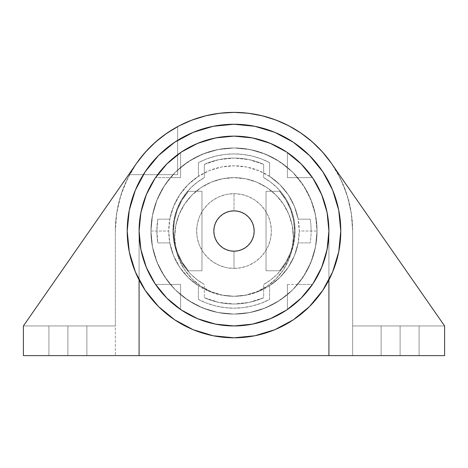 <?xml version="1.0" encoding="UTF-8"?>
<svg xmlns="http://www.w3.org/2000/svg" width="468" height="468" viewBox="0 0 468 468"><rect width="100%" height="100%" fill="white"/><g stroke="black" fill="none" stroke-linecap="round" stroke-linejoin="round"><path stroke-width="0.35" stroke-dasharray="2.34 1.75" d="M174.675 236.966A59.325 59.325 0 0 1 234 177.641A59.325 59.325 0 0 1 293.325 236.966A59.325 59.325 0 0 0 234 177.641A59.325 59.325 0 0 0 174.675 236.966L175.816 225.395L179.191 214.262L184.673 204.007L192.05 195.016L201.041 187.639L211.296 182.157L222.429 178.782L234 177.641L245.571 178.782L256.704 182.157L266.959 187.639L275.95 195.016L283.327 204.007L288.809 214.262L292.184 225.395L293.325 236.966L292.184 248.537L288.809 259.67L283.327 269.925L275.95 278.916L266.959 286.293L256.704 291.775L245.571 295.15L234 296.291L222.429 295.15L211.296 291.775L201.041 286.293L192.05 278.916L184.673 269.925L179.191 259.67L175.816 248.537L174.675 236.966A59.325 59.325 0 0 0 234 296.291A59.325 59.325 0 0 0 293.325 236.966A59.325 59.325 0 0 1 234 296.291A59.325 59.325 0 0 1 174.675 236.966L175.816 225.395L179.191 214.262L184.673 204.007L192.05 195.016L201.041 187.639L211.296 182.157L222.429 178.782L234 177.641L245.571 178.782L256.704 182.157L266.959 187.639L275.95 195.016L283.327 204.007L288.809 214.262L292.184 225.395L293.325 236.966L292.184 248.537L288.809 259.67L283.327 269.925L275.95 278.916L266.959 286.293L256.704 291.775L245.571 295.15L234 296.291L222.429 295.15L211.296 291.775L201.041 286.293L192.05 278.916L184.673 269.925L179.191 259.67L175.816 248.537L174.675 236.966M311.121 231.034A77.121 77.121 0 0 0 310.202 219.17A77.121 77.121 0 0 1 311.121 231.034A77.121 77.121 0 0 0 310.202 219.17L298.169 219.17L294.466 206.487L288.282 194.817L279.882 184.626L269.597 176.342L269.597 162.618L261.156 158.851L252.322 156.119L243.225 154.469L234 153.913L224.775 154.469L215.678 156.119L206.844 158.851L198.403 162.618L198.403 176.342L188.118 184.626L179.718 194.817L173.534 206.487L169.831 219.17L157.798 219.17L156.879 231.034L157.798 242.898L169.831 242.898L173.534 255.575L179.718 267.251L188.118 277.442L198.403 285.726L198.403 299.45L206.844 303.217L215.678 305.949L224.775 307.599L234 308.155L243.225 307.599L252.322 305.949L261.156 303.217L269.597 299.45L269.597 285.726L279.882 277.442L288.282 267.251L294.466 255.575L298.169 242.898L310.202 242.898A77.121 77.121 0 0 0 311.121 231.034A77.121 77.121 0 0 1 310.202 242.898A77.121 77.121 0 0 0 310.202 219.17L298.169 219.17A65.257 65.257 0 0 0 269.597 176.342L269.597 162.618A77.121 77.121 0 0 0 198.403 162.618A77.121 77.121 0 0 1 269.597 162.618L269.597 176.342A65.257 65.257 0 0 1 298.169 219.17L310.202 219.17L298.169 219.17L294.466 206.487L288.282 194.817L279.882 184.626L269.597 176.342L269.597 162.618L261.156 158.851L252.322 156.119L243.225 154.469L234 153.913L224.775 154.469L215.678 156.119L206.844 158.851L198.403 162.618L198.403 176.342A65.257 65.257 0 0 0 169.831 219.17L157.798 219.17A77.121 77.121 0 0 0 157.798 242.898L169.831 242.898A65.257 65.257 0 0 0 198.403 285.726L198.403 299.45A77.121 77.121 0 0 0 269.597 299.45L269.597 285.726A65.257 65.257 0 0 0 298.169 242.898L310.202 242.898L298.169 242.898A65.257 65.257 0 0 1 269.597 285.726L269.597 299.45A77.121 77.121 0 0 1 198.403 299.45L198.403 285.726A65.257 65.257 0 0 1 169.831 242.898L157.798 242.898A77.121 77.121 0 0 1 157.798 219.17L169.831 219.17A65.257 65.257 0 0 1 198.403 176.342L198.403 162.618L198.403 176.342L188.118 184.626L179.718 194.817L173.534 206.487L169.831 219.17L157.798 219.17L156.879 231.034L157.798 242.898L169.831 242.898L173.534 255.575L179.718 267.251L188.118 277.442L198.403 285.726L198.403 299.45L206.844 303.217L215.678 305.949L224.775 307.599L234 308.155L243.225 307.599L252.322 305.949L261.156 303.217L269.597 299.45L269.597 285.726L279.882 277.442L288.282 267.251L294.466 255.575L298.169 242.898L310.202 242.898A77.121 77.121 0 0 0 311.121 231.034M180.607 167.415A83.052 83.052 0 0 0 150.948 231.034A83.052 83.052 0 0 1 234 147.982A83.052 83.052 0 0 1 317.052 231.034A83.052 83.052 0 0 0 180.607 167.415L180.607 152.556L180.607 177.641L155.522 177.641L148.45 189.914L143.284 203.1L140.137 216.912L139.084 231.034L140.137 245.156L143.284 258.968L148.45 272.154L155.522 284.427L180.607 284.427L180.607 309.512L192.88 316.584L206.066 321.75L219.878 324.897L234 325.95L248.122 324.897L261.934 321.75L275.12 316.584L287.393 309.512L287.393 284.427L312.478 284.427A94.916 94.916 0 0 0 328.916 231.034A94.916 94.916 0 0 1 312.478 284.427L319.55 272.154L324.716 258.968L327.863 245.156L328.916 231.034L327.863 216.912L324.716 203.1L319.55 189.914L312.478 177.641L287.393 177.641L287.393 152.556L275.12 145.484L261.934 140.318L248.122 137.171L234 136.118L219.878 137.171L206.066 140.318L192.88 145.484L180.607 152.556A94.916 94.916 0 0 1 287.393 152.556A94.916 94.916 0 0 0 180.607 152.556L192.88 145.484L206.066 140.318L219.878 137.171L234 136.118L248.122 137.171L261.934 140.318L275.12 145.484L287.393 152.556L287.393 167.415L275.529 159.108L262.408 152.989L248.426 149.245L234 147.982L219.574 149.245L205.592 152.989L192.471 159.108L180.607 167.415L180.607 177.641L170.381 177.641L162.074 189.505L155.955 202.626L152.211 216.608L150.948 231.034L152.211 245.46L155.955 259.442L162.074 272.563L170.381 284.427L155.522 284.427A94.916 94.916 0 0 1 155.522 177.641A94.916 94.916 0 0 0 155.522 284.427L148.45 272.154L143.284 258.968L140.137 245.156L139.084 231.034L140.137 216.912L143.284 203.1L148.45 189.914L155.522 177.641L170.381 177.641A83.052 83.052 0 0 1 180.607 167.415L180.607 177.641L155.522 177.641L180.607 177.641L180.607 152.556L180.607 167.415M322.768 290.388L332.654 271.896L338.733 251.866L340.786 231.034A106.786 106.786 0 0 0 234 124.248A106.786 106.786 0 0 0 127.214 231.034A106.786 106.786 0 0 0 234 337.814A106.786 106.786 0 0 0 340.786 231.034L338.733 210.202L332.654 190.172L322.785 171.709M180.607 309.512A94.916 94.916 0 0 0 287.393 309.512A94.916 94.916 0 0 1 180.607 309.512L180.607 294.653L192.471 302.96L205.592 309.079L219.574 312.823L234 314.086L248.426 312.823L262.408 309.079L275.529 302.96L287.393 294.653L287.393 309.512L275.12 316.584L261.934 321.75L248.122 324.897L234 325.95L219.878 324.897L206.066 321.75L192.88 316.584L180.607 309.512L180.607 294.653A83.052 83.052 0 0 0 297.619 284.427L305.926 272.563L312.045 259.442L315.789 245.46L317.052 231.034L315.789 216.608L312.045 202.626L305.926 189.505L297.619 177.641L312.478 177.641A94.916 94.916 0 0 1 328.916 231.034A94.916 94.916 0 0 0 312.478 177.641L319.55 189.914L324.716 203.1L327.863 216.912L328.916 231.034L327.863 245.156L324.716 258.968L319.55 272.154L312.478 284.427L297.619 284.427A83.052 83.052 0 0 0 317.052 231.034A83.052 83.052 0 0 1 234 314.086A83.052 83.052 0 0 1 150.948 231.034A83.052 83.052 0 0 0 180.607 294.653A83.052 83.052 0 0 1 170.381 284.427L180.607 284.427L180.607 309.512M331.508 163.437L337.176 172.446L343.857 186.217L348.713 200.737L351.661 215.76L352.65 231.034L352.65 355.616L328.916 355.616L328.916 231.034L327.097 212.519L321.691 194.711L312.922 178.302L301.117 163.917L286.732 152.112L270.323 143.343L252.515 137.937L234 136.118L215.485 137.937L197.677 143.343L181.268 152.112L166.883 163.917L155.078 178.302L146.308 194.711L140.903 212.519L139.084 231.034A94.916 94.916 0 0 0 234 325.95A94.916 94.916 0 0 0 328.916 231.034A94.916 94.916 0 0 1 234 325.95A94.916 94.916 0 0 1 139.084 231.034L139.084 355.616L115.35 355.616L115.35 231.034L116.257 216.391L118.966 201.971L123.435 187.996L129.589 174.675L177.641 174.675L177.641 126.623L177.641 174.675L129.589 174.675L143.302 174.675L150.345 164.666L158.494 155.528L145.215 171.709L135.346 190.172L129.267 210.202L127.214 231.034L129.267 251.866L135.346 271.896L145.215 290.359M174.646 319.802L193.138 329.688L213.168 335.767L234 337.814L254.832 335.767L274.862 329.688L293.325 319.82M309.506 155.528L293.325 142.249L274.862 132.38L254.832 126.301L234 124.248L213.168 126.301L193.138 132.38L174.675 142.249M317.052 231.034L315.455 247.239L310.729 262.817L303.059 277.173L292.728 289.762L280.145 300.087L265.783 307.763L250.204 312.489L234 314.086L217.796 312.489L202.217 307.763L187.855 300.087L175.272 289.762L164.941 277.173L157.271 262.817L152.545 247.239L150.948 231.034L152.545 214.83L157.271 199.251L164.941 184.889L175.272 172.306L187.855 161.975L202.217 154.3L217.796 149.579L234 147.982L250.204 149.579L265.783 154.3L280.145 161.975L292.728 172.306L303.059 184.889L310.729 199.251L315.455 214.83L317.052 231.034A83.052 83.052 0 0 0 234 147.982A83.052 83.052 0 0 0 150.948 231.034L168.743 231.034A65.257 65.257 0 0 1 234 165.777A65.257 65.257 0 0 1 299.257 231.034L317.052 231.034A83.052 83.052 0 0 0 234 147.982A83.052 83.052 0 0 0 150.948 231.034A83.052 83.052 0 0 1 234 147.982A83.052 83.052 0 0 1 317.052 231.034L315.455 214.83L310.729 199.251L303.059 184.889L292.728 172.306L280.145 161.975L265.783 154.3L250.204 149.579L234 147.982L217.796 149.579L202.217 154.3L187.855 161.975L175.272 172.306L164.941 184.889L157.271 199.251L152.545 214.83L150.948 231.034L152.545 247.239L157.271 262.817L164.941 277.173L175.272 289.762L187.855 300.087L202.217 307.763L217.796 312.489L234 314.086L250.204 312.489L265.783 307.763L280.145 300.087L292.728 289.762L303.059 277.173L310.729 262.817L315.455 247.239L317.052 231.034A83.052 83.052 0 0 1 234 314.086A83.052 83.052 0 0 1 150.948 231.034A83.052 83.052 0 0 0 234 314.086A83.052 83.052 0 0 0 317.052 231.034L299.257 231.034L298.005 218.304L294.29 206.06L288.259 194.782L280.145 184.889L270.252 176.775L258.974 170.744L246.73 167.029L234 165.777L221.27 167.029L209.026 170.744L197.748 176.775L187.855 184.889L179.741 194.782L173.71 206.06L169.995 218.304L168.743 231.034L169.995 243.764L173.71 256.008L179.741 267.286L187.855 277.179L197.748 285.293L209.026 291.324L221.27 295.039L234 296.291L246.73 295.039L258.974 291.324L270.252 285.293L280.145 277.179L288.259 267.286L294.29 256.008L298.005 243.764L299.257 231.034A65.257 65.257 0 0 1 234 296.291A65.257 65.257 0 0 1 168.743 231.034L150.948 231.034A83.052 83.052 0 0 0 234 314.086A83.052 83.052 0 0 0 317.052 231.034M287.393 167.415A83.052 83.052 0 0 1 297.619 177.641L287.393 177.641L287.393 152.556L287.393 167.415M287.393 177.641L312.478 177.641L287.393 177.641M297.619 284.427A83.052 83.052 0 0 1 287.393 294.653L287.393 284.427L312.478 284.427L297.619 284.427M287.393 284.427L287.393 309.512L287.393 284.427M180.607 284.427L155.522 284.427L180.607 284.427M173.488 231.034A60.512 60.512 0 0 0 188.376 270.779A60.512 60.512 0 0 1 173.488 231.034L174.459 220.252L177.331 209.81L182.023 200.052L188.376 191.289L201.965 191.289L201.965 270.779L188.376 270.779L182.023 262.016L177.331 252.258L174.459 241.816L173.488 231.034A60.512 60.512 0 0 1 188.376 191.289A60.512 60.512 0 0 0 173.488 231.034L174.459 241.816L177.331 252.258L182.023 262.016L188.376 270.779L201.965 270.779L188.376 270.779L201.965 270.779L201.965 191.289L201.965 270.779L201.965 191.289L188.376 191.289L201.965 191.289L188.376 191.289L182.023 200.052L177.331 209.81L174.459 220.252L173.488 231.034M295.103 231.034A61.103 61.103 0 0 1 263.659 284.456A61.103 61.103 0 0 0 295.103 231.034L294.565 239.136L292.956 247.098L290.306 254.773L286.662 262.027L282.087 268.737L276.658 274.78L270.486 280.051L263.659 284.456L263.659 297.701L249.163 302.41L234 304.001L218.837 302.41L204.34 297.701L204.34 284.456L197.514 280.051L191.342 274.78L185.913 268.737L181.338 262.027L177.694 254.773L175.044 247.098L173.435 239.136L172.897 231.034L173.435 222.932L175.044 214.97L177.694 207.295L181.338 200.041L185.913 193.331L191.342 187.288L197.514 182.017L204.34 177.612L204.34 164.367L218.837 159.658L234 158.067L249.163 159.658L263.659 164.367L263.659 177.612L270.486 182.017L276.658 187.288L282.087 193.331L286.662 200.041L290.306 207.295L292.956 214.97L294.565 222.932L295.103 231.034A61.103 61.103 0 0 0 263.659 177.612L263.659 164.367A72.967 72.967 0 0 0 204.34 164.367A72.967 72.967 0 0 1 263.659 164.367L263.659 177.612A61.103 61.103 0 0 1 295.103 231.034L294.565 239.136L292.956 247.098L290.306 254.773L286.662 262.027L282.087 268.737L276.658 274.78L270.486 280.051L263.659 284.456L263.659 297.701A72.967 72.967 0 0 1 204.34 297.701A72.967 72.967 0 0 0 263.659 297.701L249.163 302.41L234 304.001L218.837 302.41L204.34 297.701L204.34 284.456A61.103 61.103 0 0 1 204.34 177.612A61.103 61.103 0 0 0 204.34 284.456L197.514 280.051L191.342 274.78L185.913 268.737L181.338 262.027L177.694 254.773L175.044 247.098L173.435 239.136L172.897 231.034L173.435 222.932L175.044 214.97L177.694 207.295L181.338 200.041L185.913 193.331L191.342 187.288L197.514 182.017L204.34 177.612L204.34 164.367L204.34 177.612L204.34 164.367L218.837 159.658L234 158.067L249.163 159.658L263.659 164.367L263.659 177.612L270.486 182.017L276.658 187.288L282.087 193.331L286.662 200.041L290.306 207.295L292.956 214.97L294.565 222.932L295.103 231.034M266.035 191.289L279.624 191.289L285.977 200.052L290.669 209.81L293.541 220.252L294.512 231.034L293.541 241.816L290.669 252.258L285.977 262.016L279.624 270.779L266.035 270.779L266.035 191.289L279.624 191.289A60.512 60.512 0 0 1 279.624 270.779A60.512 60.512 0 0 0 279.624 191.289L266.035 191.289L266.035 270.779L266.035 191.289L266.035 270.779L279.624 270.779L266.035 270.779L279.624 270.779L285.977 262.016L290.669 252.258L293.541 241.816L294.512 231.034L293.541 220.252L290.669 209.81L285.977 200.052L279.624 191.289L266.035 191.289M67.895 325.95L86.878 325.95L86.878 355.616L67.895 355.616L67.895 325.95L48.912 325.95L67.895 325.95L67.895 355.616L67.895 325.95L48.912 325.95L86.878 325.95L48.912 325.95L67.895 325.95L67.895 355.616L48.912 355.616L86.878 355.616L48.912 355.616L67.895 355.616L67.895 325.95L86.878 325.95L67.895 325.95L67.895 355.616L86.878 355.616L48.912 355.616L86.878 355.616L86.878 325.95L48.912 325.95L48.912 355.616L48.912 325.95L67.895 325.95M400.105 325.95L419.088 325.95L419.088 355.616L400.105 355.616L400.105 325.95L381.122 325.95L400.105 325.95L400.105 355.616L400.105 325.95L381.122 325.95L419.088 325.95L381.122 325.95L400.105 325.95L400.105 355.616L381.122 355.616L419.088 355.616L381.122 355.616L400.105 355.616L400.105 325.95L419.088 325.95L400.105 325.95L400.105 355.616L419.088 355.616L381.122 355.616L419.088 355.616L419.088 325.95L381.122 325.95L381.122 355.616L381.122 325.95L400.105 325.95M145.413 152.106A118.65 118.65 0 0 0 115.35 231.034A118.65 118.65 0 0 1 136.609 163.262L23.4 325.95L23.4 355.616L115.35 355.616L115.35 325.95L23.4 325.95L115.35 325.95L115.35 231.034L115.35 325.95L23.4 325.95L23.4 355.616L139.084 355.616L139.084 231.034L139.084 355.616L328.916 355.616L328.916 231.034A94.916 94.916 0 0 0 234 136.118A94.916 94.916 0 0 0 139.084 231.034A94.916 94.916 0 0 1 234 136.118A94.916 94.916 0 0 1 328.916 231.034L328.916 355.616L444.6 355.616L444.6 325.95L352.65 325.95L352.65 231.034L352.65 325.95L444.6 325.95L331.391 163.262A118.65 118.65 0 0 1 352.65 231.034A118.65 118.65 0 0 0 177.641 126.623L177.641 174.675L143.302 174.675A106.786 106.786 0 0 1 177.641 140.336A106.786 106.786 0 0 0 143.302 174.675L150.345 164.666L158.494 155.528L167.632 147.379L177.641 140.336L177.641 126.623L178.32 126.261M188.165 121.598L192.085 120.036M205.715 115.807L209.448 114.952M220.539 113.151L225.986 112.659M235.328 112.396L241.429 112.618M250.105 113.484L256.4 114.52M264.636 116.409L270.902 118.269M278.7 121.13L284.76 123.792M292.073 127.571L297.783 130.987M304.545 135.632L309.787 139.745M315.941 145.22L320.586 149.918M326.061 156.189L330.034 161.355M444.6 355.616L444.6 325.95L352.65 325.95L352.65 355.616L444.6 355.616M155.078 178.302L146.308 194.711L140.903 212.519L139.084 231.034L140.903 249.549L139.084 231.034L139.084 279.958L139.084 231.034L140.903 212.519L146.308 194.711L155.078 178.302L166.883 163.917L181.268 152.112L197.677 143.343L215.485 137.937L234 136.118L252.515 137.937L270.323 143.343L286.732 152.112L301.117 163.917L312.922 178.302L321.691 194.711L327.097 212.519L328.916 231.034L328.916 279.958L328.916 231.034L327.097 249.549L321.691 267.357L312.922 283.766L301.117 298.151L286.732 309.956L270.323 318.726L252.515 324.131L234 325.95L215.485 324.131L197.677 318.726L181.268 309.956L166.883 298.151L155.078 283.766L146.308 267.357L140.903 249.549L139.084 231.034L139.084 355.616L139.084 231.034L139.084 355.616L328.916 355.616L328.916 231.034L328.916 355.616L328.916 231.034L327.097 249.549L328.916 231.034L327.097 212.519L321.691 194.711L312.905 178.273M155.095 283.795L146.308 267.357L140.903 249.549L146.308 267.357L155.078 283.766L166.883 298.151L181.268 309.956L197.677 318.726L215.485 324.131L234 325.95L252.515 324.131L270.323 318.726L286.732 309.956L301.117 298.151L312.922 283.766L321.691 267.357L327.097 249.549L321.691 267.357L312.922 283.766M115.35 325.95L115.35 231.034L116.719 213.069L120.791 195.519L127.471 178.788L136.609 163.262L23.4 325.95L115.35 325.95M352.65 325.95L352.65 355.616L352.65 325.95L444.6 325.95L331.391 163.262L340.529 178.788L347.209 195.519L351.281 213.069L352.65 231.034L352.65 325.95M158.494 155.528L167.632 147.379L177.641 140.336L177.641 174.675L129.589 174.675L136.481 163.449M137.855 161.513L141.149 157.166M148.128 149.163L152.311 144.986M160.214 138.118L164.724 134.714M174.757 128.232L177.641 126.623M419.088 325.95L419.088 355.616M381.122 325.95L381.122 355.616M86.878 325.95L86.878 355.616M48.912 325.95L48.912 355.616M234 251.205A20.171 20.171 0 0 1 213.829 231.034A20.171 20.171 0 0 1 234 210.863L234 193.658A37.376 37.376 0 0 0 196.624 231.034A37.376 37.376 0 0 0 234 268.41L234 251.205L234 268.41L241.289 267.69L248.303 265.561L254.762 262.109L260.43 257.459L265.075 251.796L268.527 245.337L270.656 238.323L271.376 231.034L270.656 223.745L268.527 216.731L265.075 210.272L260.43 204.604L254.762 199.959L248.303 196.507L241.289 194.378L234 193.658L226.711 194.378L219.697 196.507L213.238 199.959L207.57 204.604L202.925 210.272L199.473 216.731L197.344 223.745L196.624 231.034L197.344 238.323L199.473 245.337L202.925 251.796L207.57 257.459L213.238 262.109L219.697 265.561L226.711 267.69L234 268.41A37.376 37.376 0 0 0 271.376 231.034A37.376 37.376 0 0 0 234 193.658L234 210.863A20.171 20.171 0 0 1 254.171 231.034A20.171 20.171 0 0 1 234 251.205M230.063 211.249A20.171 20.171 0 0 0 214.215 227.097M286.761 309.939L270.323 318.726L252.515 324.131L234 325.95A94.916 94.916 0 0 0 328.916 231.034A94.916 94.916 0 0 0 234 136.118A94.916 94.916 0 0 0 139.084 231.034A94.916 94.916 0 0 0 234 325.95L215.485 324.131L197.677 318.726L181.268 309.956M181.239 152.129L197.677 143.343L215.485 137.937L234 136.118L252.515 137.937L270.323 143.343L286.732 152.112M237.937 250.819A20.171 20.171 0 0 0 253.785 234.971"/><path stroke-width="0.7" d="M127.214 231.034A106.786 106.786 0 0 1 234 124.248A106.786 106.786 0 0 1 340.786 231.034A106.786 106.786 0 0 1 234 337.814A106.786 106.786 0 0 1 127.214 231.034L129.267 210.202L135.346 190.172L145.215 171.709L158.494 155.528L174.675 142.249L193.138 132.38L213.168 126.301L234 124.248L254.832 126.301L274.862 132.38L293.325 142.249L309.506 155.528L322.785 171.709L332.654 190.172L338.733 210.202L340.786 231.034L338.733 251.866L332.654 271.896L322.785 290.359L309.506 306.54L293.325 319.82L274.862 329.688L254.832 335.767L234 337.814L213.168 335.767L193.138 329.688L174.675 319.82L158.494 306.54L145.215 290.359L135.346 271.896L129.267 251.866L127.214 231.034M145.215 290.359L158.494 306.54L174.675 319.82M293.325 319.82L309.506 306.54L322.785 290.359M322.785 171.709L309.506 155.528M174.675 142.249L158.494 155.528M178.32 126.261L188.165 121.598M191.552 120.241L206.172 115.695M209.448 114.952L220.539 113.151M225.986 112.659L235.328 112.396M241.429 112.618L250.105 113.484M256.4 114.52L264.636 116.409M270.902 118.269L278.7 121.13M284.76 123.792L292.073 127.571M297.783 130.987L304.545 135.632M309.787 139.745L315.941 145.22M320.586 149.918L326.061 156.189M330.034 161.355L331.508 163.437M177.641 126.623A118.65 118.65 0 0 0 145.413 152.106M136.609 163.262A118.65 118.65 0 0 1 331.391 163.262L322.546 152.059L312.425 142.003L301.17 133.228L288.937 125.874L275.915 120.036L262.285 115.807L248.245 113.244L234 112.384L219.755 113.244L205.715 115.807L192.085 120.036L179.063 125.874L166.83 133.228L155.575 142.003L145.454 152.059L136.609 163.262L23.4 325.95L23.4 355.616L23.4 325.95L136.609 163.262M444.6 325.95L444.6 355.616L23.4 355.616L139.084 355.616L139.084 279.958L139.084 355.616L444.6 355.616L444.6 325.95L331.391 163.262L444.6 325.95M328.916 279.958L328.916 355.616L328.916 279.958M136.481 163.449L137.855 161.513M141.149 157.166L148.128 149.163M152.311 144.986L160.214 138.118M164.724 134.714L174.757 128.232M214.215 227.097L213.829 231.034L214.215 234.971L215.368 238.75L217.228 242.243L219.738 245.296L222.791 247.806L226.284 249.666L230.063 250.819L234 251.205A20.171 20.171 0 0 1 213.829 231.034A20.171 20.171 0 0 1 234 210.863A20.171 20.171 0 0 0 230.063 211.249L226.284 212.402L222.791 214.262L219.738 216.772L217.228 219.825L215.368 223.318L214.215 227.097A20.171 20.171 0 0 0 234 251.205L237.937 250.819L241.716 249.666L245.209 247.806L248.262 245.296L250.772 242.243L252.632 238.75L253.785 234.971L254.171 231.034L253.785 227.097L252.632 223.318L250.772 219.825L248.262 216.772L245.209 214.262L241.716 212.402L237.937 211.249L234 210.863L230.063 211.249M234 136.118A94.916 94.916 0 0 1 328.916 231.034A94.916 94.916 0 0 1 234 325.95A94.916 94.916 0 0 1 139.084 231.034A94.916 94.916 0 0 1 234 136.118L252.515 137.937L270.323 143.343L286.732 152.112L301.117 163.917L312.922 178.302L321.691 194.711L327.097 212.519L328.916 231.034L327.097 249.549L321.691 267.357L312.922 283.766L301.117 298.151L286.732 309.956L270.323 318.726L252.515 324.131L234 325.95L215.485 324.131L197.677 318.726L181.268 309.956L166.883 298.151L155.078 283.766L146.308 267.357L140.903 249.549L139.084 231.034L140.903 212.519L146.308 194.711L155.078 178.302L166.883 163.917L181.268 152.112L197.677 143.343L215.485 137.937L234 136.118M286.732 152.112L301.117 163.917L312.922 178.302M312.922 283.766L301.117 298.151L286.732 309.956M181.268 309.956L166.883 298.151L155.078 283.766M155.078 178.302L166.883 163.917L181.268 152.112M253.785 234.971A20.171 20.171 0 0 0 234 210.863A20.171 20.171 0 0 1 254.171 231.034A20.171 20.171 0 0 1 234 251.205A20.171 20.171 0 0 0 237.937 250.819"/></g></svg>
